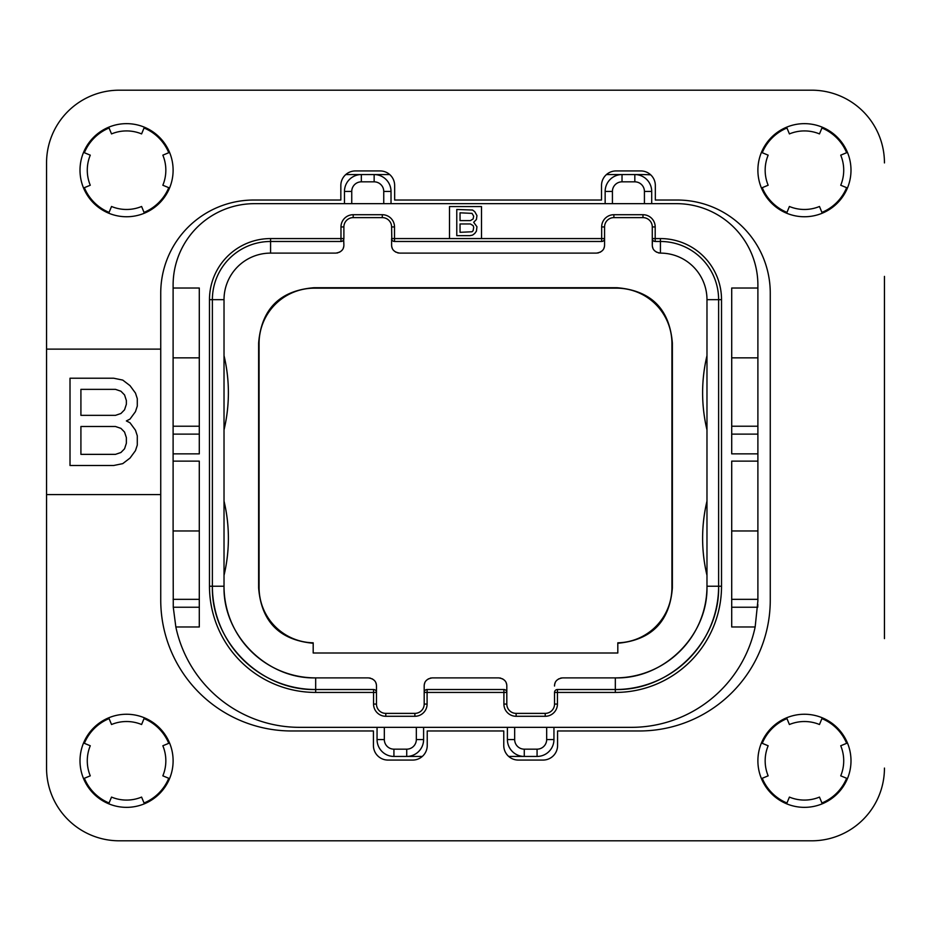 <?xml version="1.0" encoding="UTF-8"?>
<svg xmlns="http://www.w3.org/2000/svg" width="931" height="931" viewBox="0 0 931 931"><rect width="100%" height="100%" fill="white"/><g stroke="black" fill="none" stroke-linecap="round" stroke-linejoin="round"><path stroke-width="1.4" d="M199.292 434.125L173.108 434.125L173.108 357.853L199.292 357.853M173.108 434.125L173.108 530.961L199.292 530.961M173.108 357.853L173.108 285.119A81.463 81.463 0 0 1 254.57 203.656L676.43 203.656A81.463 81.463 0 0 1 757.892 285.119L757.892 600.786L755.157 626.97A126.558 126.558 0 0 1 631.334 727.344L299.666 727.344A126.558 126.558 0 0 1 175.843 626.97L173.271 607.233L173.108 530.961M199.292 426.223L173.108 426.223M173.108 288.028L199.292 288.028L199.292 453.863L173.108 453.863M755.157 626.97L731.708 626.97L731.708 461.136L757.892 461.136M175.843 626.97L199.292 626.97L199.292 461.136L173.108 461.136M757.892 288.028L731.708 288.028L731.708 453.863L757.892 453.863M481.502 238.569L481.502 206.566L449.498 206.566L449.498 238.569L604.568 238.569L604.359 239.663M757.892 599.331L731.708 599.331M757.892 530.961L731.708 530.961M757.892 426.223L731.708 426.223M757.892 357.853L731.708 357.853M757.834 604.44A126.558 126.558 0 0 1 757.729 607.233L731.708 607.233M651.7 203.656L651.7 191.437A16.874 16.874 0 0 0 634.826 174.562L641.517 174.562A145.469 145.469 0 0 1 650.734 174.853M507.395 727.344L507.395 739.563A16.874 16.874 0 0 0 524.269 756.438L537.071 756.438A16.874 16.874 0 0 0 553.945 739.563L553.945 727.344M644.427 203.656L644.427 191.437L651.7 191.437A16.874 16.874 0 0 0 634.826 174.562L622.024 174.562A16.874 16.874 0 0 0 605.15 191.437L605.15 203.656M391.02 203.656L391.02 191.437A16.874 16.874 0 0 0 374.146 174.562L361.344 174.562A16.874 16.874 0 0 0 344.47 191.437L344.47 203.656M345.762 174.562L361.344 174.562L345.762 174.562M644.427 191.437A9.601 9.601 0 0 0 634.826 181.836L634.826 174.562L641.517 174.562M383.747 203.656L383.747 191.437A9.601 9.601 0 0 0 374.146 181.836L374.146 174.562L389.728 174.562M606.442 174.562L622.024 174.562L622.024 181.836A9.601 9.601 0 0 0 612.423 191.437L612.423 203.656M377.055 727.344L377.055 739.563A16.874 16.874 0 0 0 393.929 756.438L406.731 756.438A16.874 16.874 0 0 0 423.605 739.563L423.605 727.344M199.292 599.331L173.108 599.331M514.668 727.344L514.668 739.563A9.601 9.601 0 0 0 524.269 749.164L524.269 756.438L508.687 756.438M422.313 756.438L406.731 756.438L406.731 749.164A9.601 9.601 0 0 0 416.332 739.563L416.332 727.344M762.245 778.281A45.677 45.677 0 0 0 786.963 802.999M821.922 802.999A45.677 45.677 0 0 0 846.64 778.281M846.64 743.322A45.677 45.677 0 0 0 821.922 718.604M786.963 718.604A45.677 45.677 0 0 0 762.245 743.322M168.755 743.322A45.677 45.677 0 0 0 144.037 718.604M109.078 718.604A45.677 45.677 0 0 0 84.36 743.322M84.36 778.281A45.677 45.677 0 0 0 109.078 802.999M144.037 802.999A45.677 45.677 0 0 0 168.755 778.281M168.755 152.719A45.677 45.677 0 0 0 144.037 128.001M109.078 128.001A45.677 45.677 0 0 0 84.36 152.719M84.36 187.678A45.677 45.677 0 0 0 109.078 212.396M144.037 212.396A45.677 45.677 0 0 0 168.755 187.678M762.245 187.678A45.677 45.677 0 0 0 786.963 212.396M821.922 212.396A45.677 45.677 0 0 0 846.64 187.678M846.64 152.719A45.677 45.677 0 0 0 821.922 128.001M786.963 128.001A45.677 45.677 0 0 0 762.245 152.719M884.45 276.391L884.45 638.608M811.716 840.809L119.284 840.809L811.716 840.809A72.734 72.734 0 0 0 884.45 768.075M46.55 638.608L46.55 768.075A72.734 72.734 0 0 0 119.284 840.809M119.284 90.191L811.716 90.191L119.284 90.191A72.734 72.734 0 0 0 46.55 162.925L46.55 276.391M617.812 653.003L313.188 653.003L313.188 642.809A55.278 55.278 0 0 1 259.074 587.542L259.074 343.458A55.278 55.278 0 0 1 314.364 288.168L616.636 288.168A55.278 55.278 0 0 1 671.926 343.458L671.926 587.542A55.278 55.278 0 0 1 617.812 642.809L617.812 653.003M604.405 246.587A8.146 8.146 0 0 1 603.975 248.03M602.462 250.439A8.146 8.146 0 0 1 601.403 251.417M600.681 251.917A8.146 8.146 0 0 1 600.099 252.243M598.505 252.848A8.146 8.146 0 0 1 597.539 253.034M602.404 241.385L601.659 241.478L601.659 226.931A12.219 12.219 0 0 1 613.878 214.712L642.972 214.712A12.219 12.219 0 0 1 655.191 226.931L655.191 241.478L660.428 241.478A58.188 58.188 0 0 1 718.616 299.666L718.616 586.239L706.978 586.239C708.235 635.21 664.303 679.141 615.333 677.884A91.645 91.645 0 0 0 706.978 586.239L706.978 299.666A46.55 46.55 0 0 0 660.428 253.116C655.017 252.301 652.305 249.589 652.282 244.969L652.282 226.931A9.31 9.31 0 0 0 642.972 217.621L613.878 217.621A9.31 9.31 0 0 0 604.568 226.931L604.568 244.969C604.545 249.589 601.833 252.301 596.422 253.116L399.748 253.116C394.337 252.301 391.625 249.589 391.602 244.969L391.602 238.569L391.602 244.969M659.311 253.034A8.146 8.146 0 0 1 658.345 252.848M656.751 252.243A8.146 8.146 0 0 1 656.169 251.917M655.447 251.417A8.146 8.146 0 0 1 654.388 250.439M652.875 248.03A8.146 8.146 0 0 1 652.445 246.587M554.69 684.413A8.146 8.146 0 0 1 555.12 682.97M556.633 680.561A8.146 8.146 0 0 1 557.692 679.583M558.414 679.083A8.146 8.146 0 0 1 558.996 678.757M560.59 678.152A8.146 8.146 0 0 1 561.556 677.966M654.446 241.385L655.191 241.478A2.909 2.909 0 0 1 652.282 238.569L660.428 238.569A61.097 61.097 0 0 1 721.525 299.666L721.525 586.239L718.616 586.239A103.283 103.283 0 0 1 615.333 689.522L557.436 689.522A2.909 2.909 0 0 0 554.527 692.431L554.527 704.069A9.31 9.31 0 0 1 545.217 713.379L516.123 713.379A9.31 9.31 0 0 1 506.813 704.069L506.813 692.431L424.187 692.431L424.187 686.031L424.187 704.069A9.31 9.31 0 0 1 414.877 713.379L385.783 713.379A9.31 9.31 0 0 1 376.473 704.069L376.473 692.431L315.667 692.431A106.192 106.192 0 0 1 209.475 586.239L209.475 299.666A61.097 61.097 0 0 1 270.572 238.569L343.888 238.569L343.888 226.931A9.31 9.31 0 0 1 353.198 217.621L382.292 217.621A9.31 9.31 0 0 1 391.602 226.931L391.811 239.663M499.784 677.966A8.146 8.146 0 0 1 500.75 678.152M502.344 678.757A8.146 8.146 0 0 1 502.926 679.083M503.648 679.583A8.146 8.146 0 0 1 504.707 680.561M506.22 682.97A8.146 8.146 0 0 1 506.65 684.413M424.35 684.413A8.146 8.146 0 0 1 424.78 682.97M426.293 680.561A8.146 8.146 0 0 1 427.352 679.583M428.074 679.083A8.146 8.146 0 0 1 428.656 678.757M430.25 678.152A8.146 8.146 0 0 1 431.216 677.966M369.444 677.966A8.146 8.146 0 0 1 370.41 678.152M372.004 678.757A8.146 8.146 0 0 1 372.586 679.083M373.308 679.583A8.146 8.146 0 0 1 374.367 680.561M375.88 682.97A8.146 8.146 0 0 1 376.31 684.413M721.525 586.239A106.192 106.192 0 0 1 615.333 692.431L557.436 692.431L557.436 704.069A12.219 12.219 0 0 1 545.217 716.288L516.123 716.288A12.219 12.219 0 0 1 503.904 704.069L503.904 689.522L427.096 689.522L427.096 704.069A12.219 12.219 0 0 1 414.877 716.288L385.783 716.288A12.219 12.219 0 0 1 373.564 704.069L373.564 689.522L315.667 689.522A103.283 103.283 0 0 1 212.384 586.239L224.022 586.239A91.645 91.645 0 0 0 315.667 677.884C266.697 679.141 222.765 635.21 224.022 586.239L224.022 299.666A46.55 46.55 0 0 1 270.572 253.116L335.742 253.116C341.153 252.301 343.865 249.589 343.888 244.969L343.679 239.663M343.725 246.587A8.146 8.146 0 0 1 343.295 248.03M341.782 250.439A8.146 8.146 0 0 1 340.723 251.417M340.001 251.917A8.146 8.146 0 0 1 339.419 252.243M337.825 252.848A8.146 8.146 0 0 1 336.859 253.034M398.631 253.034A8.146 8.146 0 0 1 397.665 252.848M396.071 252.243A8.146 8.146 0 0 1 395.489 251.917M394.767 251.417A8.146 8.146 0 0 1 393.708 250.439M392.195 248.03A8.146 8.146 0 0 1 391.765 246.587M617.812 643.263C651.456 640.109 669.645 621.687 672.368 587.996L671.926 587.542M313.188 643.263C279.544 640.109 261.355 621.687 258.632 587.996L258.632 343.004C261.448 308.964 279.87 290.542 313.91 287.726L617.09 287.726C651.13 290.542 669.552 308.964 672.368 343.004L672.368 587.996M315.667 692.431L315.667 689.522C260.471 690.942 210.965 641.436 212.384 586.239L212.384 299.666A58.188 58.188 0 0 1 270.572 241.478L340.979 241.478L340.979 226.931A12.219 12.219 0 0 1 353.198 214.712L382.292 214.712A12.219 12.219 0 0 1 394.511 226.931L394.511 241.478L393.766 241.385M604.568 238.569A2.909 2.909 0 0 1 601.659 241.478L394.511 241.478A2.909 2.909 0 0 1 391.602 238.569L449.498 238.569M556.691 689.615L557.436 689.522L557.436 692.431L554.527 692.431L554.736 691.337M504.649 689.615L503.904 689.522A2.909 2.909 0 0 1 506.813 692.431L506.813 686.031C506.79 681.411 504.078 678.699 498.667 677.884L432.333 677.884C426.922 678.699 424.21 681.411 424.187 686.031M426.351 689.615L427.096 689.522A2.909 2.909 0 0 0 424.187 692.431L424.396 691.337M374.309 689.615L373.564 689.522A2.909 2.909 0 0 1 376.473 692.431L376.473 686.031C376.45 681.411 373.738 678.699 368.327 677.884L315.667 677.884L315.667 689.522M341.724 241.385L340.979 241.478A2.909 2.909 0 0 0 343.888 238.569M224.022 575.346A160.016 160.016 0 0 0 224.022 501.122M376.264 691.337L376.473 692.431M506.604 691.337L506.813 692.431M718.616 586.239C720.035 641.436 670.529 690.942 615.333 689.522L615.333 677.884L562.673 677.884C557.262 678.699 554.55 681.411 554.527 686.031M706.978 575.346A160.016 160.016 0 0 1 706.978 501.122M706.978 429.878A160.016 160.016 0 0 1 706.978 355.654M652.282 244.969L652.491 239.663M224.022 429.878A160.016 160.016 0 0 0 224.022 355.654M473.681 222.288L476.416 219.507L476.951 215.608L474.775 211.698L472.587 210.034L456.772 209.475L456.772 235.659L469.864 235.659L472.587 235.101L474.775 233.437L476.416 231.202L476.951 226.745L473.681 222.288M460.042 212.815L472.04 213.374L473.681 216.155L473.134 218.948L470.411 220.612L460.042 220.612L460.042 212.815M473.681 227.304L473.134 230.644L472.04 231.761L460.042 232.319L460.042 223.964L470.411 223.964L473.134 225.628L473.681 227.304M786.625 717.789L789.407 724.516A39.277 39.277 0 0 1 819.478 724.516L822.259 717.789M804.442 807.352A46.55 46.55 0 0 1 757.892 760.802A46.55 46.55 0 0 1 804.442 714.252A46.55 46.55 0 0 1 850.992 760.802A46.55 46.55 0 0 1 804.442 807.352M822.259 803.814L819.478 797.087A39.277 39.277 0 0 1 789.407 797.087L786.625 803.814M46.55 768.075L46.55 494.594L160.737 494.594L160.737 293.125A93.1 93.1 0 0 1 253.837 200.025L340.839 200.025L340.839 185.478A14.547 14.547 0 0 1 355.386 170.932L380.104 170.932A14.547 14.547 0 0 1 394.651 185.478L394.651 200.025L601.519 200.025L601.519 185.478A14.547 14.547 0 0 1 616.066 170.932L640.784 170.932A14.547 14.547 0 0 1 655.331 185.478L655.331 200.025L677.163 200.025A93.1 93.1 0 0 1 770.263 293.125L770.263 600.053A130.922 130.922 0 0 1 639.341 730.975L557.576 730.975L557.576 745.522A14.547 14.547 0 0 1 543.029 760.068L518.311 760.068A14.547 14.547 0 0 1 503.764 745.522L503.764 730.975L427.236 730.975L427.236 745.522A14.547 14.547 0 0 1 412.689 760.068L387.971 760.068A14.547 14.547 0 0 1 373.424 745.522L373.424 730.975L291.659 730.975A130.922 130.922 0 0 1 160.737 600.053L160.737 494.594M46.55 494.594L46.55 349.125L160.737 349.125M46.55 349.125L46.55 162.925M884.45 162.925A72.734 72.734 0 0 0 811.716 90.191M126.558 216.748A46.55 46.55 0 0 1 80.008 170.198A46.55 46.55 0 0 1 126.558 123.648A46.55 46.55 0 0 1 173.108 170.198A46.55 46.55 0 0 1 126.558 216.748M126.558 807.352A46.55 46.55 0 0 1 80.008 760.802A46.55 46.55 0 0 1 126.558 714.252A46.55 46.55 0 0 1 173.108 760.802A46.55 46.55 0 0 1 126.558 807.352M804.442 216.748A46.55 46.55 0 0 1 757.892 170.198A46.55 46.55 0 0 1 804.442 123.648A46.55 46.55 0 0 1 850.992 170.198A46.55 46.55 0 0 1 804.442 216.748M137.288 445.076L137.288 435.789L135.472 430.215L130.014 422.79L126.372 420.928L130.014 419.078L135.472 411.642L137.288 406.079L137.288 398.643L135.472 393.08L130.014 385.643L122.741 380.081L113.652 378.219L70.011 378.219L70.011 465.5L113.652 465.5L122.741 463.638L130.014 458.075L135.472 450.639L137.288 445.076M80.916 389.356L115.467 389.356L120.925 391.218L124.556 394.93L126.372 400.505L126.372 404.217L124.556 409.791L120.925 413.504L115.467 415.354L80.916 415.354L80.916 389.356M126.372 437.64L126.372 443.214L124.556 448.789L120.925 452.501L115.467 454.363L80.916 454.363L80.916 426.503L115.467 426.503L120.925 428.365L124.556 432.077L126.372 437.64M83.546 188.015A46.55 46.55 0 0 1 83.546 152.381L90.272 155.163A39.277 39.277 0 0 0 90.272 185.234L83.546 188.015M144.375 213.211L141.593 206.484A39.277 39.277 0 0 1 111.522 206.484L108.741 213.211M108.741 127.186L111.522 133.913A39.277 39.277 0 0 1 141.593 133.913L144.375 127.186M169.57 152.381L162.844 155.163A39.277 39.277 0 0 1 162.844 185.234L169.57 188.015M144.375 803.814L141.593 797.087A39.277 39.277 0 0 1 111.522 797.087L108.741 803.814M169.57 742.985A46.55 46.55 0 0 1 169.57 778.619L162.844 775.837A39.277 39.277 0 0 0 162.844 745.766L169.57 742.985M108.741 717.789L111.522 724.516A39.277 39.277 0 0 1 141.593 724.516L144.375 717.789M83.546 778.619L90.272 775.837A39.277 39.277 0 0 1 90.272 745.766L83.546 742.985M847.454 742.985A46.55 46.55 0 0 1 847.454 778.619L840.728 775.837A39.277 39.277 0 0 0 840.728 745.766L847.454 742.985M761.43 188.015A46.55 46.55 0 0 1 761.43 152.381L768.156 155.163A39.277 39.277 0 0 0 768.156 185.234L761.43 188.015M822.259 213.211L819.478 206.484A39.277 39.277 0 0 1 789.407 206.484L786.625 213.211M786.625 127.186L789.407 133.913A39.277 39.277 0 0 1 819.478 133.913L822.259 127.186M847.454 152.381L840.728 155.163A39.277 39.277 0 0 1 840.728 185.234L847.454 188.015M761.43 778.619L768.156 775.837A39.277 39.277 0 0 1 768.156 745.766L761.43 742.985M757.892 434.125L731.708 434.125M634.826 181.836L622.024 181.836M612.423 191.437L605.15 191.437M374.146 181.836L361.344 181.836A9.601 9.601 0 0 0 351.743 191.437L351.743 203.656M351.743 191.437L344.47 191.437M361.344 181.836L361.344 174.562M199.292 607.233L173.271 607.233M416.332 739.563L423.605 739.563M384.328 727.344L384.328 739.563A9.601 9.601 0 0 0 393.929 749.164L406.731 749.164M393.929 749.164L393.929 756.438A16.874 16.874 0 0 1 377.055 739.563L384.328 739.563M514.668 739.563L507.395 739.563M524.269 749.164L537.071 749.164A9.601 9.601 0 0 0 546.672 739.563L546.672 727.344M546.672 739.563L553.945 739.563A16.874 16.874 0 0 1 537.071 756.438L537.071 749.164M601.659 226.931L604.568 226.931M613.878 214.712L613.878 217.621M642.972 214.712L642.972 217.621M655.191 226.931L652.282 226.931M660.428 238.569L660.428 253.116M721.525 299.666L706.978 299.666M615.333 692.431L615.333 689.522M557.436 704.069L554.527 704.069M545.217 716.288L545.217 713.379M516.123 716.288L516.123 713.379M503.904 704.069L506.813 704.069M427.096 704.069L424.187 704.069M414.877 716.288L414.877 713.379M385.783 716.288L385.783 713.379M373.564 704.069L376.473 704.069M209.475 586.239L212.384 586.239M209.475 299.666L224.022 299.666M270.572 238.569L270.572 253.116M340.979 226.931L343.888 226.931M353.198 214.712L353.198 217.621M382.292 214.712L382.292 217.621M394.511 226.931L391.602 226.931M383.747 191.437L391.02 191.437"/></g></svg>
